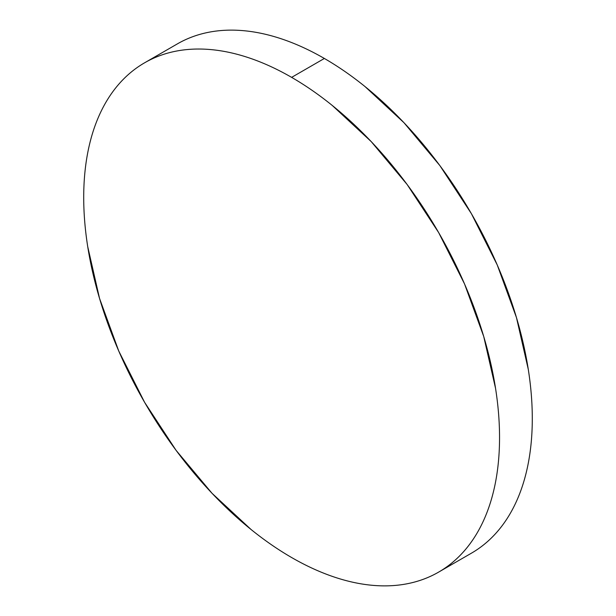 <?xml version="1.0" encoding="UTF-8"?>
<svg xmlns="http://www.w3.org/2000/svg" width="616" height="616" viewBox="0 0 616 616"><rect width="100%" height="100%" fill="white"/><g stroke="black" fill="none" stroke-linecap="round" stroke-linejoin="round"><path stroke-width="0.92" d="M177.354 43.898C187.002 38.323 197.505 34.434 208.855 32.232C220.212 30.03 232.194 29.553 244.806 30.8C257.419 32.047 270.416 35.004 283.807 39.655C297.197 44.313 310.718 50.581 324.37 58.466C338.022 66.343 351.543 75.691 364.934 86.494L403.942 122.676L439.886 165.612L471.394 213.667L497.251 264.972L516.462 317.571L528.297 369.446C530.961 386.44 532.293 402.825 532.293 418.587C532.293 434.357 530.961 449.195 528.297 463.124C525.633 477.046 521.69 489.782 516.462 501.332C511.242 512.874 504.835 523.015 497.251 531.747C489.666 540.471 481.05 547.624 471.394 553.199A294.04 169.77 -120 0 0 516.462 317.579A294.04 169.77 -120 0 0 324.37 58.466L291.63 77.37A294.04 169.77 60 0 1 483.722 336.482A294.04 169.77 60 0 1 438.646 572.102A294.04 169.77 60 0 1 291.63 557.534A294.04 169.77 60 0 1 99.538 298.421A294.04 169.77 60 0 1 144.606 62.801A294.04 169.77 60 0 1 291.63 77.37L324.37 58.466A294.04 169.77 -120 0 0 177.354 43.898L144.606 62.801C154.262 57.234 164.765 53.338 176.114 51.136C187.464 48.934 199.445 48.456 212.058 49.703C224.671 50.951 237.676 53.908 251.066 58.559C264.457 63.217 277.978 69.485 291.63 77.37C305.282 85.247 318.803 94.594 332.193 105.398L371.194 141.58L407.145 184.523L438.646 232.571L464.51 283.876L483.722 336.482L495.549 388.35C498.213 405.343 499.545 421.729 499.545 437.491C499.545 453.26 498.213 468.098 495.549 482.028C492.892 495.949 488.942 508.685 483.722 520.235C478.493 531.777 472.095 541.918 464.51 550.65C456.926 559.374 448.302 566.528 438.646 572.102C428.998 577.677 418.495 581.566 407.145 583.768C395.788 585.97 383.807 586.447 371.194 585.2C358.581 583.953 345.584 580.996 332.193 576.345C318.803 571.687 305.282 565.419 291.63 557.534C277.978 549.657 264.457 540.309 251.066 529.506L212.058 493.324L176.114 450.388L144.606 402.333L118.749 351.028L99.538 298.429L87.703 246.554C85.039 229.56 83.707 213.175 83.707 197.413C83.707 181.643 85.039 166.805 87.703 152.876C90.367 138.954 94.31 126.218 99.538 114.668C104.759 103.126 111.165 92.985 118.749 84.253C126.334 75.529 134.95 68.376 144.606 62.801M471.394 553.199L438.646 572.102"/></g></svg>
